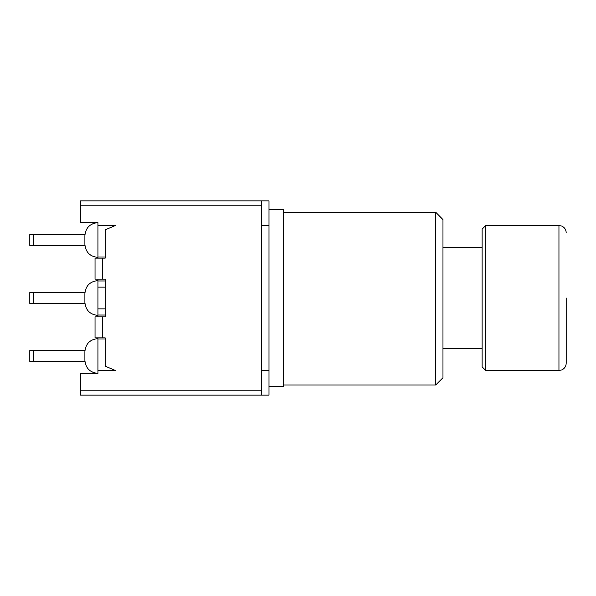 <?xml version="1.0" encoding="UTF-8"?>
<svg xmlns="http://www.w3.org/2000/svg" width="596" height="596" viewBox="0 0 596 596"><rect width="100%" height="100%" fill="white"/><g stroke="black" fill="none" stroke-linecap="round" stroke-linejoin="round"><path stroke-width="0.89" d="M485.74 225.511L482.119 229.14L482.119 366.86L485.74 370.488L485.74 225.511L558.951 225.511L558.951 370.488L561.67 369.96C564.546 368.633 566.051 366.398 566.2 363.24L566.2 298M269.005 370.488L269.005 395.133L261.756 395.133L261.756 370.488L269.005 370.488L269.005 225.511L261.756 225.511L261.756 200.867L269.005 200.867L269.005 225.511M283.502 212.236L435.721 212.236L442.97 219.596L435.721 212.236L283.502 212.236M269.005 386.432L283.502 386.432L283.502 209.569L269.005 209.569M435.721 212.236L435.721 384.986L442.97 377.737L442.97 219.596M84.937 292.561L29.8 292.561L29.8 303.439L84.937 303.439M33.421 303.439L33.421 292.561M97.938 315.396C90.026 314.606 85.675 310.255 84.893 302.351L84.893 293.649C85.675 285.745 90.026 281.394 97.938 280.604M84.937 350.552L29.8 350.552L29.8 361.429L84.937 361.429M33.421 361.429L33.421 350.552M97.938 258.135L97.938 225.511L115.333 225.511L105.187 229.862L105.187 258.135L95.04 258.135L95.04 279.151L105.187 279.151L105.187 316.849L95.04 316.849L95.04 337.865L105.187 337.865L105.187 366.138L115.333 370.488L97.938 370.488L97.938 373.387C90.026 372.597 85.675 368.246 84.893 360.342L84.893 351.64C85.675 343.728 90.026 339.385 97.938 338.595M84.937 234.571L29.8 234.571L29.8 245.448L84.937 245.448M33.421 245.448L33.421 234.571M97.938 257.405C90.026 256.615 85.675 252.272 84.893 244.36L84.893 235.658C85.675 227.754 90.026 223.403 97.938 222.613L80.542 222.613L80.542 205.218L261.756 205.218M97.938 370.488L97.938 337.865M97.938 316.849L97.938 279.151M97.938 225.511L97.938 222.613M97.938 373.387L80.542 373.387L80.542 395.133L261.756 395.133M261.756 200.867L80.542 200.867L80.542 205.218M97.938 287.13L105.187 287.13M105.187 308.87L97.938 308.87M97.938 257.047L105.187 257.047M105.187 280.969L97.938 280.969M97.938 315.031L105.187 315.031M105.187 338.953L97.938 338.953M261.756 225.511L261.756 370.488M102.289 258.135L102.289 279.151M102.289 316.849L102.289 337.865M261.756 390.782L80.542 390.782M558.951 225.511L561.67 226.04C564.546 227.367 566.051 229.602 566.2 232.76M485.74 370.488L558.951 370.488M482.119 247.258L442.97 247.258M482.119 348.742L442.97 348.742M435.721 384.986L283.502 384.986"/></g></svg>
